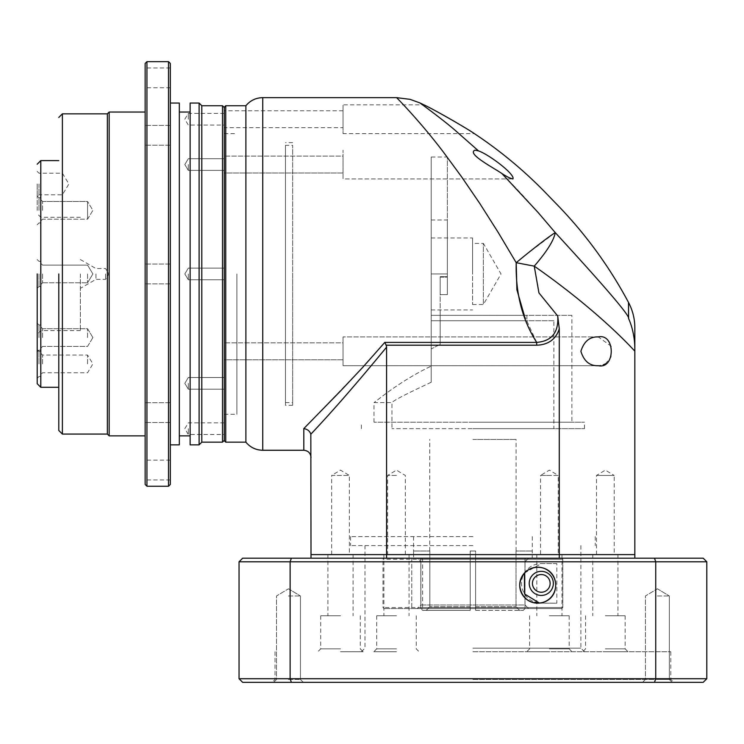 <?xml version="1.0" encoding="UTF-8"?>
<svg xmlns="http://www.w3.org/2000/svg" width="744" height="744" viewBox="0 0 744 744"><rect width="100%" height="100%" fill="white"/><g stroke="black" fill="none" stroke-linecap="round" stroke-linejoin="round"><path stroke-width="0.56" stroke-dasharray="3.72 2.79" d="M571.876 422.192L373.981 422.192L571.876 422.192L571.876 315.335L440.188 315.335L440.188 344.351L431.185 348.955L431.185 382.277L431.185 219.982L431.185 320.729L553.88 320.729L553.88 428.665L391.967 428.665L553.88 428.665M472.57 273.95L472.57 237.968L472.57 273.95M472.57 304.538L483.358 304.538L501.019 273.95L483.358 243.372L483.358 304.538L483.358 243.372L472.57 243.372L472.57 304.538L472.57 243.372M553.88 320.729L431.185 320.729L431.185 366.132C398.514 381.616 374.241 402.997 373.981 402.588C374.186 403.043 398.421 381.672 431.185 366.132L431.185 348.955L440.188 344.351L440.188 315.335L571.876 315.335M373.981 422.192L373.981 402.588L391.967 402.588L391.967 428.665M431.185 157.012L431.185 348.955L431.185 157.012L447.377 157.012L447.377 277.14L447.377 157.012M440.188 277.14L440.188 344.351L440.188 276.647L440.188 315.335L431.185 315.335L526.901 315.335L431.185 315.335L440.188 315.335L440.188 276.647L440.188 294.643L440.188 277.14L447.377 277.14L447.377 294.643L440.188 294.643L447.377 294.643L447.377 273.95L447.377 294.643L440.188 294.643L447.377 294.643L447.377 277.14L440.188 277.14M472.924 428.665L584.468 428.665L472.924 428.665M472.924 422.192L584.468 422.192L472.924 422.192M431.185 382.277C406.447 393.818 393.381 400.579 391.967 402.588C393.371 400.588 406.438 393.818 431.185 382.277M431.185 320.729L526.901 320.729L431.185 320.729M447.377 273.95L447.377 219.982L447.377 273.95L431.185 273.95L447.377 273.95M245.892 442.159L245.892 105.741M225.739 442.159L225.739 105.741M525.599 255.006L555.275 232.63C537.521 211.25 519.693 191.524 501.809 173.454C506.599 176.607 510.3 178.439 512.904 178.941L343.04 178.941L343.04 150.158L343.04 178.941L343.04 150.158L343.04 178.941L512.904 178.941C515.48 174.533 488.929 154.399 478.476 150.893L454.993 130.181C443.526 120.212 420.425 103.165 419.588 102.784M475.025 150.158L475.035 150.158C471.157 151.86 473.593 155.515 482.354 161.123L501.809 173.454M557.637 205.186A431.771 431.771 0 0 0 551.695 199.16A431.771 431.771 0 0 0 545.864 193.031M605.384 363.89L611.075 357.018L611.345 346.369L598.306 336.92C589.797 336.548 583.994 341.347 580.887 351.317C583.984 361.268 589.787 366.057 598.306 365.704L343.04 365.704L343.04 336.92L343.04 365.704L343.04 336.92L343.04 365.704L598.306 365.704L603.142 364.913M598.306 336.92L343.04 336.92L598.306 336.92M455.839 122.248L474.384 133.632L343.04 133.632L343.04 104.848L343.04 133.632M442.717 114.762L423.903 104.848L343.04 104.848M396.468 554.606L409.061 554.606L396.468 554.606M396.468 475.444L387.624 475.444L396.468 475.444M331.647 554.606L331.647 475.444L349.345 475.444L340.492 470.134L331.647 475.444L349.345 475.444L349.345 554.606L331.647 554.606L349.345 554.606M558.233 554.606L549.388 554.606L558.233 554.606L558.233 475.444L549.388 475.444L558.233 475.444L549.388 470.134L540.535 475.444L549.388 475.444L540.535 475.444L540.535 554.606L549.388 554.606L540.535 554.606M596.511 554.606L596.511 475.444L605.356 470.134L614.2 475.444L596.511 475.444L614.2 475.444L614.2 554.606L596.511 554.606L614.2 554.606M472.924 554.606L350.591 554.606L472.924 554.606M472.924 536.61L350.591 536.61L472.924 536.61M343.04 173.008L224.297 173.008L224.297 156.101L224.297 173.008L224.297 156.101L224.297 173.008L343.04 173.008L343.04 156.101L224.297 156.101L343.04 156.101L343.04 173.008M343.04 359.771L224.297 359.771L224.297 342.854L224.297 359.771L224.297 342.854L224.297 359.771L343.04 359.771L343.04 342.854L224.297 342.854L343.04 342.854L343.04 359.771M343.04 127.689L343.04 110.782L343.04 127.689L224.297 127.689L224.297 110.782L224.297 127.689M343.04 110.782L224.297 110.782M236.89 273.95L236.89 414.278L236.89 273.95M224.297 273.95L224.297 440.364L224.297 273.95M472.924 551.006L475.621 551.006L475.621 558.195L532.23 558.195L532.295 551.006L532.23 558.195L475.621 558.195L475.621 551.006L470.227 551.006L470.227 606.769L470.227 551.006L472.924 551.006L470.227 551.006L470.227 558.195L413.618 558.195L413.562 551.006L413.618 558.195L470.227 558.195L470.227 551.006L475.621 551.006L475.621 610.368L475.621 558.195L525.031 558.195L475.621 558.195L475.621 610.368L475.621 551.006L472.924 551.006M429.837 551.006L429.837 606.769L429.837 551.006L413.618 551.006L429.837 551.006M472.924 439.462L516.104 439.462L472.924 439.462M396.617 97.65C397.352 98.375 420.332 121.616 443.675 152.474C454.379 166.442 467.427 184.605 479.806 203.503L498.136 232.333L516.206 262.697L534.248 266.138C552.997 279.121 577.614 298.177 591.35 310.043C609.066 325.249 623.565 338.957 634.837 351.159L634.837 554.606L559.283 554.606L559.283 328.82C553.173 346.146 538.507 345.077 536.703 345.188L536.703 342.398C551.778 341.152 558.791 332.363 557.73 316.042L538.944 292.904L534.248 266.138C546.821 251.621 553.834 240.452 555.275 232.63M524.269 315.335L536.703 342.398L384.788 342.398L362.598 367.527L303.812 428.591L303.812 450.26M384.788 342.398L386.573 347.169L386.573 554.606L311.011 554.606L311.011 435.863C311.011 464.405 311.011 464.405 311.011 435.863C311.011 464.405 311.011 464.405 311.011 435.863L310.825 434.217C309.848 431.102 307.505 429.223 303.812 428.591M386.573 347.169C357.334 382.732 332.14 411.674 311.011 434.012L310.825 434.217M517.461 261.656L518.047 261.172M311.011 558.195L311.011 554.606L559.283 554.606L386.573 554.606L386.573 558.195L311.011 558.195L559.283 558.195L386.573 558.195M557.73 316.042L559.283 328.82M634.837 351.159L634.837 348.685C634.883 338.743 632.456 327.016 628.596 318.562L628.485 302.38M224.297 440.727L224.297 107.183M426.228 610.368L422.629 610.368L420.825 608.573L420.825 558.195L413.618 558.195L470.227 558.195L420.825 558.195L420.825 608.573L422.629 610.368L426.228 610.368L429.837 606.769L426.228 610.368L470.227 610.368L470.227 606.769L470.227 610.368L470.227 608.573L470.227 610.368L426.228 610.368M470.227 558.195L470.227 608.573L470.227 558.195M532.23 558.195L525.031 558.195L525.031 608.573L523.227 610.368L519.619 610.368L516.02 606.769L516.02 551.006L532.23 551.006L516.02 551.006L516.02 606.769L519.619 610.368L523.227 610.368L525.031 608.573L525.031 558.195L532.23 558.195M470.227 608.573L420.825 608.573L470.227 608.573M475.621 610.368L523.227 610.368L475.621 610.368M525.031 608.573L475.621 608.573L525.031 608.573M422.629 610.368L470.227 610.368L422.629 610.368M292.662 273.95L292.662 405.285L292.662 273.95M285.464 273.95L285.464 405.285L285.464 273.95M285.464 145.322L285.464 402.588L285.464 145.322L292.662 145.322L292.662 402.588L292.662 145.322M285.464 402.588L292.662 402.588M472.924 608.573L384.053 608.573L472.924 608.573M421.523 608.573L422.629 607.495L562.808 607.495L561.729 608.573L411.758 608.573L561.729 608.573L562.808 607.495L382.974 607.495L384.081 608.573M550.132 583.389C549.212 572.127 534.722 570.657 532.444 583.389C534.704 596.102 549.221 594.651 550.132 583.389M541.288 571.336A12.053 12.053 0 0 0 529.235 583.389A12.053 12.053 0 0 0 541.288 595.442A12.053 12.053 0 0 0 553.341 583.389A12.053 12.053 0 0 0 541.288 571.336M411.758 558.195L411.758 608.573L411.758 558.195L417.272 558.195L420.881 561.794L420.881 604.974L524.976 604.974L528.584 608.573L524.976 604.974L524.976 561.794L524.976 604.974L420.881 604.974L417.272 608.573L420.881 604.974L420.881 561.794L524.976 561.794L528.584 558.195L524.976 561.794L420.881 561.794L417.272 558.195L411.758 558.195M562.808 607.495L562.808 559.283L561.729 558.195L562.808 559.283L562.808 607.495M422.629 607.495L422.629 559.283L421.523 558.195L561.729 558.195L384.053 558.195L382.974 559.283L382.974 607.495L384.053 608.573M421.523 558.195L384.081 558.195M528.584 558.195L417.272 558.195L528.584 558.195M422.629 559.283L562.808 559.283L382.974 559.283L384.053 558.195M524.418 573.038L541.288 563.599L556.847 563.599L556.847 603.179L539.437 603.086A19.79 19.79 0 0 0 541.288 603.179L556.847 603.179M556.847 563.599L541.288 563.599A19.79 19.79 0 0 0 535.048 602.166M472.924 651.753L670.818 651.753L472.924 651.753M472.924 545.603L350.591 545.603L472.924 545.603M340.492 615.772L320.701 615.772L340.492 615.772M340.492 554.606L353.084 554.606L340.492 554.606M396.468 615.772L376.678 615.772L396.468 615.772M605.356 615.772L625.146 615.772L605.356 615.772M605.356 554.606L617.948 554.606L605.356 554.606M549.388 615.772L569.179 615.772L549.388 615.772M549.388 554.606L561.98 554.606L549.388 554.606M288.467 682.332L303.31 682.332L288.467 682.332M288.467 679.458L300.427 679.458L288.467 679.458M657.38 682.332L672.223 682.332L657.38 682.332M657.38 679.458L669.34 679.458L657.38 679.458M472.924 682.332L673.701 682.332L472.924 682.332M472.924 679.458L670.818 679.458L472.924 679.458M340.492 648.87L320.701 648.87L340.492 648.87M396.468 648.87L376.678 648.87L396.468 648.87M605.356 648.87L625.146 648.87L605.356 648.87M549.388 648.87L569.179 648.87L549.388 648.87M288.467 595.981L300.427 595.981L288.467 595.981M657.38 595.981L669.34 595.981L657.38 595.981M340.492 651.753L363.165 651.753L340.492 651.753M396.468 651.753L373.795 651.753L396.468 651.753M605.356 651.753L628.02 651.753L605.356 651.753M549.388 651.753L526.715 651.753L549.388 651.753M654.488 558.195L703.201 558.195L706.8 561.794L655.734 561.794L654.488 558.195L242.646 558.195L239.047 561.794L239.047 678.733L242.646 682.332L291.369 682.332L290.123 678.733L290.123 561.794L291.369 558.195M634.837 558.195L559.283 558.195L634.837 558.195L634.837 554.606L559.283 554.606L559.283 558.195M239.047 678.733L655.734 678.733L654.488 682.332L703.201 682.332L706.8 678.733L655.734 678.733L655.734 561.794L239.047 561.794M706.8 678.733L706.8 561.794M654.488 682.332L291.369 682.332M58.785 273.95L58.785 430.469L58.785 273.95M37.2 273.95L37.2 383.69L37.2 273.95M222.502 442.159L222.502 105.741M224.297 164.554L224.297 170.385L224.297 164.554M188.316 164.554L188.316 170.385L188.316 164.554M188.316 273.95L188.316 279.781L188.316 273.95M224.297 383.355L224.297 389.186L224.297 383.355M188.316 383.355L188.316 389.186L188.316 383.355M224.297 428.665L224.297 434.505L224.297 428.665M188.316 428.665L188.316 434.505L188.316 428.665M224.297 119.235L224.297 113.404L224.297 119.235M188.316 119.235L188.316 113.404L188.316 119.235M201.81 442.159L201.81 105.741M199.113 444.856L199.113 103.044M190.12 444.856L190.12 103.044M179.323 444.856L179.323 103.044M170.33 484.437L170.33 63.463M168.525 486.241L168.525 61.668M145.145 77.86L145.145 87.755L145.145 77.86M170.33 77.86L170.33 87.755L170.33 77.86M145.145 135.296L145.145 145.192L145.145 135.296M170.33 135.296L170.33 145.192L170.33 135.296M145.145 63.463L145.145 484.437M145.145 412.613L145.145 402.718L145.145 412.613M170.33 412.613L170.33 402.718L170.33 412.613M145.145 470.05L145.145 479.945L145.145 470.05M170.33 470.05L170.33 479.945L170.33 470.05M146.94 486.241L146.94 61.668M109.163 435.863L109.163 112.037M107.359 434.068L107.359 113.841M58.823 273.95L58.823 421.476L58.823 273.95M37.2 210.347L37.2 195.951L37.2 210.347M38.995 210.347L38.995 197.755L38.995 210.347M37.2 337.562L37.2 323.166L37.2 337.562M38.995 337.562L38.995 324.961L38.995 337.562M40.799 387.289L40.799 160.611M37.2 184.001L37.2 196.593L37.2 184.001M38.995 184.001L38.995 194.798L38.995 184.001M38.995 273.95L38.995 286.542L38.995 273.95M37.2 363.909L37.2 349.513L37.2 363.909M38.995 363.909L38.995 351.308L38.995 363.909M40.799 210.347L40.799 197.755L40.799 210.347M40.799 337.562L40.799 324.961L40.799 337.562M80.38 273.95L80.38 330.624L80.38 273.95M62.384 184.001L62.384 194.798L62.384 184.001M40.799 363.909L40.799 351.308L40.799 363.909M42.594 210.347L42.594 201.503L42.594 210.347M42.594 337.562L42.594 328.709L42.594 337.562M95.957 273.95L95.957 279.353L95.957 273.95M42.594 273.95L42.594 282.794L42.594 273.95M42.594 363.909L42.594 355.055L42.594 363.909M87.569 219.192L87.569 210.347L87.569 219.192L87.569 210.347L87.569 219.192L42.594 219.192L40.799 220.996L42.594 219.192L87.569 219.192L92.888 210.347L87.569 201.503L87.569 210.347L87.569 201.503L87.569 210.347L87.569 201.503L42.594 201.503L40.799 199.699L42.594 201.503L87.569 201.503L92.888 210.347L87.569 219.192M87.569 337.562L87.569 328.709L87.569 337.562M105.564 273.95L105.564 279.353L105.564 273.95M87.569 273.95L87.569 282.794L87.569 273.95M87.569 363.909L87.569 355.055L87.569 363.909M92.888 337.562L87.569 346.406L42.594 346.406L40.799 348.201L42.594 346.406L87.569 346.406L92.888 337.562L87.569 328.709L42.594 328.709L40.799 326.914L42.594 328.709L87.569 328.709L92.888 337.562M190.12 273.95L190.12 435.863L190.12 273.95M170.33 273.95L170.33 264.055L170.33 273.95M447.377 276.647L440.188 276.647L447.377 276.647M262.744 450.26L262.744 97.65M470.227 606.769L429.837 606.769L470.227 606.769M386.201 345.188L536.703 345.188M475.621 606.769L516.02 606.769L475.621 606.769M472.924 648.154L580.869 648.154L472.924 648.154M62.384 434.068L62.384 113.841M431.185 237.968L472.57 237.968M431.185 309.932L472.57 309.932M584.468 428.665L584.468 422.192M526.901 315.335L526.901 320.729M361.389 428.665L361.389 422.192M431.185 219.982L447.377 219.982M405.313 554.606L405.313 475.444L396.468 470.134L387.624 475.444L387.624 554.606M350.591 536.61L350.591 545.603M224.297 414.278L236.89 414.278M532.295 536.61L532.295 551.006M429.753 551.006L429.753 439.462M595.256 536.61L595.256 545.603M224.297 133.632L236.89 133.632M413.562 536.61L413.562 551.006M516.104 551.006L516.104 439.462M292.662 142.625L285.464 142.625M292.662 405.285L285.464 405.285M580.869 545.603L580.869 648.154L584.468 651.753M353.084 554.606L353.084 615.772M409.061 554.606L409.061 615.772M617.948 554.606L617.948 615.772M561.98 554.606L561.98 615.772M300.427 679.458L303.31 682.332L300.427 679.458L300.427 595.981L300.427 679.458M669.34 679.458L672.223 682.332L669.34 679.458L669.34 595.981L669.34 679.458M670.818 651.753L670.818 679.458L673.701 682.332M360.282 615.772L360.282 648.87L363.165 651.753M416.259 615.772L416.259 648.87L419.132 651.753M625.146 615.772L625.146 648.87L628.02 651.753M569.179 615.772L569.179 648.87L572.052 651.753M288.467 588.792L300.427 595.981L288.467 588.792L276.508 595.981L276.508 679.458L273.634 682.332L276.508 679.458L276.508 595.981L288.467 588.792M657.38 588.792L669.34 595.981L657.38 588.792L645.42 595.981L645.42 679.458L642.546 682.332L645.42 679.458L645.42 595.981L657.38 588.792M327.899 554.606L327.899 615.772M383.876 554.606L383.876 615.772M592.763 554.606L592.763 615.772M536.796 554.606L536.796 615.772M361.389 651.753L364.988 648.154L364.988 545.603M275.029 651.753L275.029 679.458L272.155 682.332M320.701 615.772L320.701 648.87L317.828 651.753M376.678 615.772L376.678 648.87L373.795 651.753M585.565 615.772L585.565 648.87L582.692 651.753M529.598 615.772L529.598 648.87L526.715 651.753M188.316 170.385L224.297 170.385L188.316 170.385L184.819 164.554L188.316 170.385M188.316 279.781L224.297 279.781L188.316 279.781L184.819 273.95L188.316 279.781M188.316 389.186L224.297 389.186L188.316 389.186L184.819 383.355L188.316 389.186M224.297 422.834L188.316 422.834L184.819 428.665L188.316 434.505L224.297 434.505M224.297 113.404L188.316 113.404L184.819 119.235L188.316 125.066L224.297 125.066M170.33 87.755L145.145 87.755M170.33 145.192L145.145 145.192L170.33 145.192M170.33 283.845L145.145 283.845L170.33 283.845M170.33 422.508L145.145 422.508L170.33 422.508M170.33 479.945L145.145 479.945M38.995 222.94L37.2 224.744L38.995 222.94L40.799 222.94L38.995 222.94M38.995 350.154L37.2 351.949L38.995 350.154L40.799 350.154L38.995 350.154M80.38 330.624L40.799 330.624L37.2 334.223M37.2 171.408L38.995 173.203L62.384 173.203L68.876 184.001L62.384 194.798L38.995 194.798L37.2 196.593M38.995 286.542L37.2 288.347L38.995 286.542L40.799 286.542L38.995 286.542M40.799 376.501L38.995 376.501L37.2 378.296M80.38 259.563L95.957 268.556L105.564 268.556L108.81 273.95L105.564 279.353L95.957 279.353L80.38 288.347M42.594 282.794L40.799 284.599L42.594 282.794L87.569 282.794L42.594 282.794M40.799 353.261L42.594 355.055L87.569 355.055L92.888 363.909L87.569 372.753L42.594 372.753L40.799 374.548M92.888 273.95L87.569 282.794L92.888 273.95L87.569 265.106L42.594 265.106L40.799 263.311L42.594 265.106L87.569 265.106L92.888 273.95M188.316 158.723L224.297 158.723L188.316 158.723L184.819 164.554L188.316 158.723M188.316 268.119L224.297 268.119L188.316 268.119L184.819 273.95L188.316 268.119M188.316 377.524L224.297 377.524L188.316 377.524L184.819 383.355L188.316 377.524M170.33 67.964L145.145 67.964M170.33 125.401L145.145 125.401L170.33 125.401M170.33 264.055L145.145 264.055L170.33 264.055M170.33 402.718L145.145 402.718L170.33 402.718M170.33 460.155L145.145 460.155M38.995 197.755L37.2 195.951L38.995 197.755L40.799 197.755L38.995 197.755M38.995 324.961L37.2 323.166L38.995 324.961L40.799 324.961L38.995 324.961M80.38 217.285L40.799 217.285L37.2 213.686M38.995 261.358L37.2 259.563L38.995 261.358L40.799 261.358L38.995 261.358M40.799 351.308L38.995 351.308L37.2 349.513"/><path stroke-width="1.12" d="M262.744 97.65C255.899 97.79 250.282 100.496 245.892 105.741L245.892 442.159C250.282 447.414 255.899 450.111 262.744 450.26L303.812 450.26L303.812 428.591L340.957 390.535L362.579 367.517L384.788 342.398L536.703 342.398C522.297 319.836 515.471 293.266 516.206 262.697L498.136 232.333L479.815 203.503L461.513 176.719L443.684 152.474C420.62 121.923 397.268 98.292 396.617 97.65L262.744 97.65L262.744 450.26M225.739 442.159L224.297 440.727L224.297 107.183L225.739 105.741L225.739 442.159L245.892 442.159M475.025 150.158L478.476 150.893L475.035 150.158C466.432 153.562 492.584 167.223 501.809 173.454C506.599 176.607 510.3 178.439 512.904 178.941C515.48 174.533 488.929 154.399 478.476 150.893L454.993 130.181C443.843 120.463 420.267 103.035 419.588 102.784A431.771 431.771 0 0 1 423.903 104.848C432.543 108.652 467.325 128.6 474.384 133.632A431.771 431.771 0 0 1 545.864 193.031L557.637 205.186A431.771 431.771 0 0 1 628.485 302.389L628.596 318.562C630.233 316.247 605.793 287.603 555.275 232.63C550.309 235.467 532.806 248.896 516.206 262.697L516.903 289.769L524.269 315.335M545.864 193.031L557.637 205.186M501.809 173.454L538.024 212.403L555.275 232.63C605.793 287.603 630.233 316.247 628.596 318.562C632.577 327.323 634.799 338.529 634.837 348.685L634.837 351.159C612.266 326.756 576.033 295.247 534.248 266.138L538.944 292.904L557.73 316.042C558.791 332.363 551.778 341.152 536.703 342.398L536.703 345.188C555.275 344.667 558.688 330.336 559.283 328.82L557.73 316.042M455.839 122.248L442.717 114.762M598.306 336.92C615.558 333.2 615.53 369.424 598.306 365.704C589.797 366.076 583.994 361.268 580.887 351.308C583.984 341.357 589.787 336.567 598.306 336.92M303.812 428.591C307.505 429.223 309.848 431.102 310.825 434.217L311.011 554.606L386.573 554.606L386.573 347.169C357.325 382.723 332.14 411.674 311.011 434.012L310.825 434.217M536.703 345.188L386.201 345.188L386.573 347.169M386.201 345.188L384.788 342.398M516.429 262.511L517.461 261.656M518.047 261.172L525.599 255.006M516.206 262.697L534.248 266.138C546.821 251.621 553.834 240.452 555.275 232.63M603.142 364.913L605.384 363.89M559.283 328.82L559.283 554.606L634.837 554.606L634.837 351.159M386.573 558.195L386.573 554.606L559.283 554.606L559.283 558.195M532.444 583.389A8.844 8.844 0 0 1 541.288 574.545A8.844 8.844 0 0 1 550.132 583.389A8.844 8.844 0 0 1 541.288 592.233A8.844 8.844 0 0 1 532.444 583.389M541.288 595.442A12.053 12.053 0 0 1 529.235 583.389A12.053 12.053 0 0 1 541.288 571.336A12.053 12.053 0 0 1 553.341 583.389A12.053 12.053 0 0 1 541.288 595.442M535.048 602.166A19.79 19.79 0 0 0 539.447 603.086L524.576 593.982L524.418 573.038M555.684 585.184C555.536 562.399 521.944 560.26 519.703 585.184A17.986 17.986 0 0 1 537.689 567.198A17.986 17.986 0 0 1 555.684 585.184A17.986 17.986 0 0 1 537.689 603.179A17.986 17.986 0 0 1 519.703 585.184C521.925 610.08 555.554 607.988 555.684 585.184M291.369 558.195L242.646 558.195L239.047 561.794L290.123 561.794L291.369 558.195L703.201 558.195L706.8 561.794L655.734 561.794L654.488 558.195M291.369 682.332L654.488 682.332L655.734 678.733L290.123 678.733L291.369 682.332L242.646 682.332L239.047 678.733L290.123 678.733L290.123 561.794L655.734 561.794L655.734 678.733L706.8 678.733L706.8 561.794M634.837 558.195L634.837 554.606L311.011 554.606L311.011 558.195M239.047 678.733L239.047 561.794M654.488 682.332L703.201 682.332L706.8 678.733M58.785 273.95L58.785 430.469L58.785 273.95M37.2 273.95L37.2 383.69L37.2 273.95M224.297 107.545L222.502 105.741L222.502 442.159L201.81 442.159L199.113 444.856L190.12 444.856L190.12 103.044L199.113 103.044L199.113 444.856M222.502 105.741L201.81 105.741L201.81 442.159M170.33 103.044L179.323 103.044L179.323 444.856L170.33 444.856M168.525 61.668L170.33 63.463L170.33 484.437L168.525 486.241L146.94 486.241L146.94 61.668L168.525 61.668L168.525 486.241M146.94 486.241L145.145 484.437L145.145 63.463L146.94 61.668M145.145 112.037L109.163 112.037L109.163 435.863L145.145 435.863M109.163 112.037L107.359 113.841L107.359 434.068L109.163 435.863M107.359 113.841L62.384 113.841L62.384 434.068L58.785 430.469M58.785 160.611L40.799 160.611L40.799 387.289L37.2 383.69M225.739 105.741L245.892 105.741M303.812 450.26C308.183 450.687 310.583 453.087 311.011 457.458M419.588 102.784L410.028 99.343L396.617 97.65M628.485 302.38C632.679 310.332 634.79 318.795 634.837 327.769L634.837 348.685M201.81 105.741L199.113 103.044M190.12 112.037L179.323 112.037M224.297 440.364L222.502 442.159M190.12 435.863L179.323 435.863M107.359 434.068L62.384 434.068M62.384 113.841L58.785 117.44M58.785 387.289L40.799 387.289M40.799 160.611L37.2 164.21"/></g></svg>
